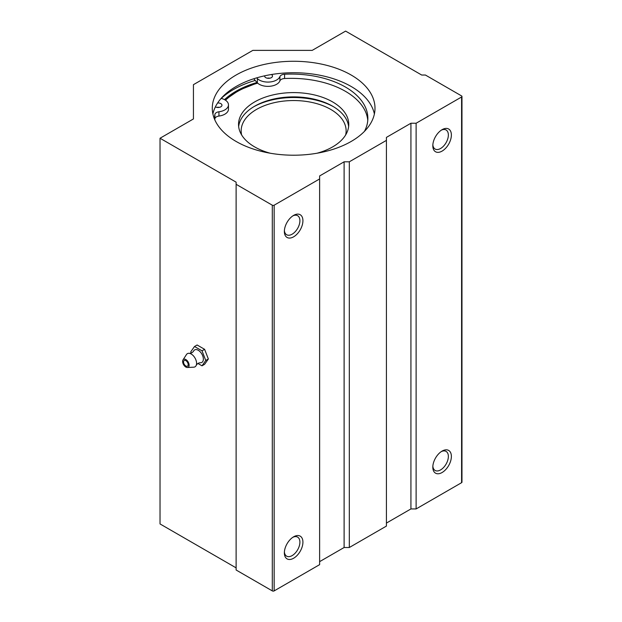 <?xml version="1.0" encoding="UTF-8"?>
<svg xmlns="http://www.w3.org/2000/svg" width="622" height="622" viewBox="0 0 622 622"><rect width="100%" height="100%" fill="white"/><g stroke="black" fill="none" stroke-linecap="round" stroke-linejoin="round"><path stroke-width="0.93" d="M191.234 353.047L190.76 351.827L194.507 346.493L197.112 344.992L204.607 349.323L208.354 358.987L204.607 364.321L202.01 365.822L197.913 363.458M194.507 346.493L202.01 350.824L204.607 349.323M202.01 350.824L205.758 360.488L208.354 358.987M205.758 360.488L202.01 365.822M185.861 360.636A3.281 1.897 -120 0 0 183.645 362.82A5.248 5.248 0 0 0 185.185 365.487A3.281 1.897 -120 0 0 188.186 364.655A3.281 1.897 -120 0 0 185.861 360.636M185.861 359.563A4.595 2.651 -120 0 0 183.016 359.874A4.595 2.651 -120 0 0 183.568 364.64A4.595 2.651 -120 0 0 187.416 367.509A4.595 2.651 -120 0 0 189.01 364.204A4.595 2.651 -120 0 0 185.861 359.563M187.416 367.509L193.784 367.174A7.612 4.393 -120 0 0 196.257 365.293A7.612 4.393 -120 0 0 191.211 354.019A7.612 4.393 -120 0 0 189.345 353.327A7.612 4.393 -120 0 0 186.483 354.524L183.016 359.874M196.257 365.293C197.236 363.676 198.612 362.82 200.393 362.75A7.223 4.167 -120 0 0 203.246 357.774A7.223 4.167 -120 0 0 198.262 350.264A7.223 4.167 -120 0 0 193.621 351.018C192.665 352.518 191.242 353.288 189.345 353.327M317.049 153.222A55.109 31.815 0 0 0 348.755 124.416A55.109 31.815 0 0 0 332.615 101.915A55.109 31.815 0 0 0 272.553 95.018A55.109 31.815 0 0 0 238.529 124.416A55.109 31.815 0 0 0 270.236 153.222M348.631 126.561A55.109 31.815 0 0 0 332.615 106.206A55.109 31.815 0 0 0 274.279 98.914A55.109 31.815 0 0 0 238.654 126.561M333.516 106.743A57.737 33.331 0 0 0 253.768 106.743M345.645 134.951A52.489 30.307 0 0 0 346.127 130.845A52.489 30.307 0 0 0 330.756 109.418A52.489 30.307 0 0 0 273.556 102.848A52.489 30.307 0 0 0 241.157 130.845A52.489 30.307 0 0 0 241.639 134.951M367.773 120.45A76.63 44.24 180 0 0 284.581 78.52A5.248 3.032 180 0 0 279.916 80.86A12.292 7.099 180 0 1 269.847 86.279A12.292 7.099 180 0 1 257.384 82.905L257.384 78.621L256.707 77.851M225.001 99.917L239.221 90.12L257.399 82.92L254.204 79.305M221.152 98.377L222.482 98.766A12.292 7.099 180 0 1 228.476 104.861A12.292 7.099 180 0 1 218.944 111.781A5.248 3.032 180 0 0 214.885 114.471A76.63 44.24 180 0 0 214.598 118.312A76.63 44.24 180 0 0 214.621 119.408M228.476 104.861L228.476 109.145A12.292 7.099 180 0 1 218.944 116.065L218.944 111.781M214.761 119.727A76.63 44.24 180 0 1 214.885 118.755A5.248 3.032 180 0 1 218.944 116.065M279.916 80.86L279.916 76.576A5.248 3.032 180 0 1 284.581 74.236A76.63 44.24 180 0 1 367.859 118.312A76.63 44.24 180 0 1 364.445 131.374M279.916 76.576A12.292 7.099 180 0 1 269.847 81.995A12.292 7.099 180 0 1 257.384 78.621M216.72 107.357A3.934 2.27 180 0 1 219.341 107.357M267.242 78.193A3.934 2.27 180 0 1 269.862 78.193M217.638 102.957A3.934 2.27 180 0 1 220.818 103.61A3.934 2.27 180 0 1 221.968 105.219A3.934 2.27 180 0 1 219.62 107.295A3.934 2.27 180 0 1 215.375 106.891M271.456 74.516A3.934 2.27 180 0 1 272.49 76.047A3.934 2.27 180 0 1 268.556 78.325A3.934 2.27 180 0 1 264.614 76.047A3.934 2.27 180 0 1 264.638 75.822M212.895 113.974A81.358 46.969 180 0 1 267.165 75.293A81.358 46.969 180 0 1 351.166 86.489A81.358 46.969 180 0 1 374.39 113.974M351.166 75.029A81.358 46.969 180 0 1 374.996 108.236A81.358 46.969 180 0 1 293.646 155.212A81.358 46.969 180 0 1 212.289 108.236A81.358 46.969 180 0 1 262.507 64.844A81.358 46.969 180 0 1 351.166 75.029M461.586 96.993A1.314 0.754 0 0 0 461.967 96.457A1.314 0.754 0 0 0 461.586 95.92L425.394 75.029L421.685 75.029L345.599 31.1L312.197 50.382L252.82 50.382L193.434 84.67L193.434 118.95L160.033 138.239L236.119 182.16L236.119 184.306L272.304 205.198A1.314 0.754 0 0 0 274.154 205.198L319.622 178.949L319.622 175.948L344.114 161.806L349.315 161.806L386.425 140.378L386.425 137.384L410.924 123.242L416.118 123.242L461.586 96.993L461.586 482.688A1.314 0.754 0 0 0 461.967 482.159L461.967 96.457M236.119 567.863L160.033 523.942L160.033 138.239M319.622 178.949L319.622 564.652L274.154 590.9A1.314 0.754 0 0 1 272.304 590.9L236.119 570.009L236.119 184.306M293.646 558.222A13.124 7.573 -60 0 1 284.363 552.865A13.124 7.573 -60 0 1 293.646 536.794A13.124 7.573 -60 0 1 302.922 542.151A13.124 7.573 -60 0 1 293.646 558.222M293.646 236.803A13.124 7.573 -60 0 1 284.363 231.446A13.124 7.573 -60 0 1 293.646 215.375A13.124 7.573 -60 0 1 302.922 220.732A13.124 7.573 -60 0 1 293.646 236.803M319.622 561.65L344.114 547.508L344.114 161.806M344.114 547.508L349.315 547.508L349.315 161.806M349.315 547.508L386.425 526.08L386.425 140.378M386.425 523.079L410.924 508.936L410.924 123.242M410.924 508.936L416.118 508.936L416.118 123.242M442.102 151.092A13.124 7.573 -60 0 1 432.819 145.735A13.124 7.573 -60 0 1 442.102 129.664A13.124 7.573 -60 0 1 451.378 135.021A13.124 7.573 -60 0 1 442.102 151.092M442.102 472.51A13.124 7.573 -60 0 1 432.819 467.153A13.124 7.573 -60 0 1 442.102 451.082A13.124 7.573 -60 0 1 451.378 456.439A13.124 7.573 -60 0 1 442.102 472.51M416.118 508.936L461.586 482.688M292.853 215.873A10.994 6.344 -60 0 1 297.635 215.702A10.994 6.344 -60 0 1 299.314 224.511A10.994 6.344 -60 0 1 292.138 234.199A10.994 6.344 -60 0 1 286.641 234.743A10.994 6.344 -60 0 1 284.394 230.521M441.309 451.58A10.994 6.344 -60 0 1 446.091 451.409A10.994 6.344 -60 0 1 447.77 460.218A10.994 6.344 -60 0 1 440.594 469.905A10.994 6.344 -60 0 1 435.097 470.45A10.994 6.344 -60 0 1 432.85 466.228M441.309 130.161A10.994 6.344 -60 0 1 446.091 129.99A10.994 6.344 -60 0 1 447.77 138.799A10.994 6.344 -60 0 1 440.594 148.487A10.994 6.344 -60 0 1 435.097 149.031A10.994 6.344 -60 0 1 432.85 144.809M292.853 537.291A10.994 6.344 -60 0 1 297.635 537.12A10.994 6.344 -60 0 1 299.314 545.929A10.994 6.344 -60 0 1 292.138 555.609A10.994 6.344 -60 0 1 286.641 556.154A10.994 6.344 -60 0 1 284.394 551.939M221.23 98.4A85.292 49.239 180 0 1 255.222 80.456M224.519 99.644A81.358 46.969 180 0 1 257.01 82.477M257.64 83.146A80.044 46.215 0 0 0 225.459 100.212M214.885 118.755L214.885 114.471M284.581 78.52L284.581 74.236M272.304 590.9L272.304 205.198M274.154 590.9L274.154 205.198"/></g></svg>
